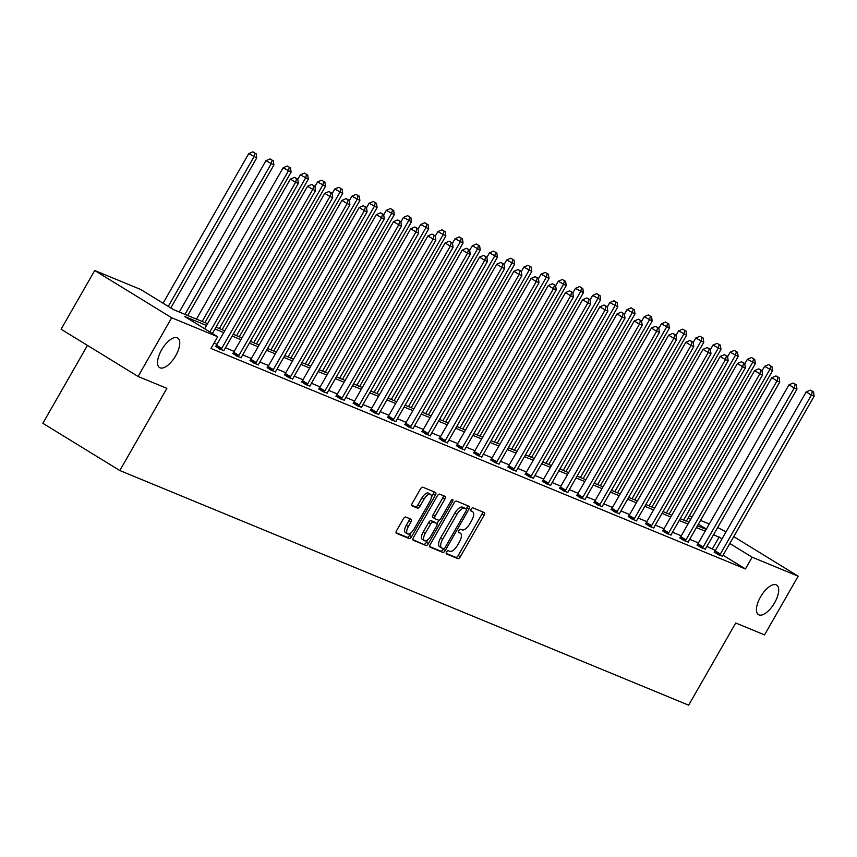 <?xml version="1.0" encoding="UTF-8"?>
<svg xmlns="http://www.w3.org/2000/svg" width="857" height="857" viewBox="0 0 857 857"><rect width="100%" height="100%" fill="white"/><g stroke="black" fill="none" stroke-linecap="round" stroke-linejoin="round"><path stroke-width="1.29" d="M175.706 355.709A17.354 7.552 121.5 0 0 177.731 338.012A17.354 7.552 121.5 0 0 161.598 349.892A17.354 7.552 121.5 0 0 159.573 367.589A17.354 7.552 121.5 0 0 175.706 355.709M774.632 602.76A17.354 7.552 121.5 0 0 776.656 585.063A17.354 7.552 121.5 0 0 760.523 596.933A17.354 7.552 121.5 0 0 758.499 614.64A17.354 7.552 121.5 0 0 774.632 602.76M446.583 551.994A1.864 0.814 121.5 0 0 446.368 553.89A1.864 0.814 121.5 0 0 446.411 553.922L457.906 558.657A2.657 1.157 121.5 0 0 460.305 556.804L484.066 515.314A2.657 1.157 121.5 0 0 484.376 512.604A2.657 1.157 121.5 0 0 484.312 512.561L472.818 507.826A1.864 0.814 121.5 0 0 471.136 509.122A1.864 0.814 121.5 0 0 470.911 511.018A1.864 0.814 121.5 0 0 470.964 511.051L472.453 511.661A8.516 3.707 121.5 0 1 472.689 511.779A8.516 3.707 121.5 0 1 471.693 520.467L469.711 523.927A8.516 3.707 121.5 0 1 462.03 529.872L460.541 529.262A1.864 0.814 121.5 0 0 458.859 530.558A1.864 0.814 121.5 0 0 458.634 532.454A1.864 0.814 121.5 0 0 458.688 532.486L460.177 533.097A8.516 3.707 121.5 0 1 460.413 533.215A8.516 3.707 121.5 0 1 459.416 541.903L457.434 545.363A8.516 3.707 121.5 0 1 449.754 551.308L448.265 550.697A1.864 0.814 121.5 0 0 446.583 551.994M405.715 517.039A2.657 1.157 121.5 0 0 403.304 518.903L396.641 530.537A2.657 1.157 121.5 0 0 396.33 533.258A2.657 1.157 121.5 0 0 396.405 533.29L409.175 538.56A2.657 1.157 121.5 0 0 411.574 536.696L435.335 495.207A2.657 1.157 121.5 0 0 435.645 492.496A2.657 1.157 121.5 0 0 435.57 492.464L422.801 487.194A2.657 1.157 121.5 0 0 420.401 489.047L412.346 503.113A2.657 1.157 121.5 0 0 412.046 505.823A2.657 1.157 121.5 0 0 412.11 505.866L417.573 508.115A2.657 1.157 121.5 0 0 419.973 506.262L423.969 499.288A7.124 3.096 121.5 0 1 430.589 494.414A7.124 3.096 121.5 0 1 429.764 501.677L414.113 528.983A7.124 3.096 121.5 0 1 407.503 533.857A7.124 3.096 121.5 0 1 408.328 526.594L410.932 522.042A2.657 1.157 121.5 0 0 411.242 519.331A2.657 1.157 121.5 0 0 411.178 519.299L405.715 517.039M733.731 536.632L798.167 576.183L764.551 634.887L735.724 622.996L688.653 705.182L119.819 470.536L166.89 388.35L138.073 376.469L171.689 317.765L94.72 270.512L140.73 289.495L173.703 309.731L207.565 323.7M798.167 576.183L752.146 557.2L729.81 543.488M206.537 325.499L184.726 316.501L217.699 336.747L210.983 348.488L745.429 568.941L752.146 557.2M217.699 336.747L171.689 317.765M430.289 544.42A2.657 1.157 121.5 0 0 429.978 547.13A2.657 1.157 121.5 0 0 430.053 547.173L442.812 552.433A2.657 1.157 121.5 0 0 445.222 550.58L468.983 509.09A2.657 1.157 121.5 0 0 469.293 506.38A2.657 1.157 121.5 0 0 469.218 506.337L456.449 501.077A2.657 1.157 121.5 0 0 454.049 502.93L430.289 544.42M425.993 545.491L413.224 540.231A2.657 1.157 121.5 0 1 413.16 540.189A2.657 1.157 121.5 0 1 413.47 537.478L437.231 495.989A2.657 1.157 121.5 0 1 439.63 494.135L445.094 496.385A2.657 1.157 121.5 0 1 445.169 496.428A2.657 1.157 121.5 0 1 444.858 499.138L435.217 515.968A2.657 1.157 121.5 0 0 434.906 518.678A2.657 1.157 121.5 0 0 434.981 518.71L438.602 520.21A2.657 1.157 121.5 0 0 441.001 518.346L451.039 500.831A1.864 0.814 121.5 0 1 452.764 499.556A1.864 0.814 121.5 0 1 452.55 501.463L428.393 543.638A2.657 1.157 121.5 0 1 425.993 545.491L412.86 539.664M138.073 376.469L61.093 329.217L94.72 270.512M717.716 527.494L726.018 531.886M87.457 345.403L42.85 423.294L119.819 470.536M689.414 515.818L692.081 516.921M700.523 520.403L709.275 524.013M722.087 538.742L713.602 534.661M705.161 531.179L696.409 527.569M687.967 524.088L679.215 520.478M670.774 516.996L662.022 513.386M653.58 509.904L644.828 506.294M636.387 502.813L627.635 499.203M619.193 495.71L610.441 492.1M602 488.619L593.248 485.008M584.806 481.527L576.054 477.917M567.613 474.435L558.86 470.825M550.419 467.344L541.667 463.733M533.225 460.252L524.473 456.642M516.032 453.16L507.28 449.55M498.838 446.068L490.086 442.458M481.645 438.977L472.893 435.367M464.451 431.885L455.699 428.275M447.258 424.793L438.505 421.183M430.064 417.702L421.312 414.092M412.87 410.61L404.118 407M395.677 403.518L386.925 399.908M378.483 396.427L369.731 392.817M361.29 389.324L352.538 385.714M344.096 382.233L335.344 378.623M326.903 375.141L318.151 371.531M309.709 368.049L300.957 364.439M292.516 360.958L283.753 357.348M275.311 353.866L266.559 350.256M258.118 346.774L249.366 343.164M240.924 339.683L232.172 336.073M223.731 332.591L214.978 328.981M706.361 529.09L698.359 524.173M690.635 519.438L688.203 517.939M216.007 327.181L224.759 330.791M233.2 334.273L241.953 337.883M250.394 341.365L259.146 344.975M267.588 348.467L276.34 352.077M284.781 355.559L293.544 359.169M301.985 362.65L310.737 366.26M319.179 369.742L327.931 373.352M336.373 376.834L345.125 380.444M353.566 383.925L362.318 387.535M370.76 391.017L379.512 394.627M387.953 398.109L396.705 401.719M405.147 405.2L413.899 408.81M422.34 412.292L431.092 415.902M439.534 419.384L448.286 422.994M456.727 426.475L465.48 430.085M473.921 433.567L482.673 437.177M491.115 440.659L499.867 444.269M508.308 447.75L517.06 451.36M525.502 454.842L534.254 458.463M542.695 461.944L551.447 465.555M559.889 469.036L568.641 472.646M577.082 476.128L585.834 479.738M594.276 483.219L603.028 486.83M611.469 490.311L620.222 493.921M628.663 497.403L637.415 501.013M645.857 504.494L654.609 508.105M663.05 511.586L671.802 515.196M680.244 518.678L688.996 522.288M697.437 525.769L706.189 529.38M715.359 550.483L706.886 546.402M698.444 542.92L689.692 539.31M681.251 535.829L672.499 532.218M664.057 528.737L655.305 525.127M646.864 521.645L638.111 518.035M629.67 514.554L620.918 510.943M612.476 507.451L603.724 503.841M595.283 500.359L586.531 496.749M578.089 493.268L569.327 489.658M560.885 486.176L552.133 482.566M543.692 479.084L534.939 475.474M526.498 471.993L517.746 468.383M509.304 464.901L500.552 461.291M492.111 457.809L483.359 454.199M474.917 450.718L466.165 447.108M457.724 443.626L448.972 440.016M440.53 436.534L431.778 432.924M423.337 429.443L414.584 425.833M406.143 422.351L397.391 418.741M388.949 415.259L380.197 411.649M371.756 408.168L363.004 404.558M354.562 401.065L345.81 397.455M337.369 393.974L328.617 390.363M320.175 386.882L311.423 383.272M302.982 379.79L294.23 376.18M285.788 372.699L277.036 369.088M268.595 365.607L259.842 361.997M251.401 358.515L242.649 354.905M234.207 351.424L225.455 347.813M217.014 344.332L214.057 343.111M712.456 548.694L719.173 536.953M745.429 568.941L723.083 555.229M223.998 350.588L219.649 349.024L215.685 346.335M241.192 357.68L236.843 356.116L232.879 353.427M258.385 364.771L254.036 363.207L250.073 360.518M275.579 371.863L271.23 370.299L267.266 367.621M292.773 378.955L288.423 377.391L284.46 374.713M309.966 386.046L305.617 384.482L301.653 381.804M327.16 393.138L322.81 391.574L318.847 388.896M344.353 400.23L340.004 398.666L336.04 395.988M361.558 407.321L357.198 405.757L353.234 403.079M378.751 414.413L374.391 412.849L370.428 410.171M395.945 421.505L391.585 419.951L387.621 417.263M413.138 428.596L408.789 427.043L404.815 424.354M430.332 435.688L425.983 434.135L422.008 431.446M447.525 442.78L443.176 441.226L439.202 438.538M464.719 449.871L460.37 448.318L456.395 445.629M481.913 456.974L477.563 455.41L473.589 452.721M499.106 464.065L494.757 462.501L490.782 459.813M516.3 471.157L511.95 469.593L507.976 466.904M533.493 478.249L529.144 476.685L525.17 473.996M550.687 485.341L546.337 483.777L542.363 481.098M567.88 492.432L563.531 490.868L559.557 488.19M585.074 499.524L580.725 497.96L576.761 495.282M602.267 506.616L597.918 505.052L593.955 502.373M619.461 513.707L615.112 512.143L611.148 509.465M636.655 520.799L632.305 519.235L628.342 516.557M653.848 527.891L649.499 526.327L645.535 523.648M671.042 534.982L666.692 533.429L662.729 530.74M688.235 542.074L683.886 540.521L679.922 537.832M705.429 549.166L701.08 547.612L697.116 544.923M722.622 556.257L718.273 554.704L714.309 552.015M458.538 532.09A8.516 3.707 121.5 0 0 458.42 532.004L460.413 533.215M470.814 510.654A8.516 3.707 121.5 0 0 470.697 510.568L472.689 511.779M446.143 553.386L455.828 557.382A2.657 1.157 121.5 0 0 458.227 555.529L481.988 514.039A2.657 1.157 121.5 0 0 482.598 511.854M429.678 546.595L440.734 551.158A2.657 1.157 121.5 0 0 443.133 549.305L443.476 548.716A1.864 0.814 121.5 0 0 445.158 547.419L466.015 510.997A1.864 0.814 121.5 0 0 466.229 509.101A1.864 0.814 121.5 0 0 466.176 509.079L466.894 507.815A2.657 1.157 121.5 0 0 467.504 505.63M464.194 507.858A1.864 0.814 121.5 0 0 464.151 507.826A1.864 0.814 121.5 0 0 464.098 507.794L466.176 509.079L464.612 508.426A8.516 3.707 121.5 0 0 456.92 514.371L442.673 539.267A8.516 3.707 121.5 0 0 441.676 547.955A8.516 3.707 121.5 0 0 441.901 548.073L443.476 548.716M441.462 547.805L439.823 546.798A8.516 3.707 121.5 0 1 439.598 546.68A8.516 3.707 121.5 0 1 440.584 537.992L454.842 513.097A8.516 3.707 121.5 0 1 462.534 507.151L464.098 507.794M434.842 518.635L432.903 517.435A2.657 1.157 121.5 0 1 432.828 517.403A2.657 1.157 121.5 0 1 433.139 514.682L442.769 497.863A2.657 1.157 121.5 0 0 443.38 495.678M438.988 520.242L437.016 523.67M427.857 539.664L426.315 542.363L428.393 543.638M425.222 533.418A7.124 3.096 121.5 0 0 424.386 540.681A7.124 3.096 121.5 0 0 431.007 535.807L436.513 526.187A2.657 1.157 121.5 0 0 436.824 523.477A2.657 1.157 121.5 0 0 436.759 523.434L433.128 521.945A2.657 1.157 121.5 0 0 430.728 523.798L425.222 533.418L423.133 532.143A7.124 3.096 121.5 0 0 422.308 539.407L424.386 540.681M434.81 522.245A2.657 1.157 121.5 0 0 434.745 522.192A2.657 1.157 121.5 0 0 434.67 522.159L436.759 523.434M423.133 532.143L428.65 522.524A2.657 1.157 121.5 0 1 431.05 520.66L434.67 522.159M423.915 544.216A2.657 1.157 121.5 0 0 426.315 542.363M407.503 533.857L405.415 532.583A7.124 3.096 121.5 0 1 406.25 525.32L408.853 520.767A2.657 1.157 121.5 0 0 409.464 518.592M430.589 494.414L428.511 493.139A7.124 3.096 121.5 0 0 421.89 498.013L423.969 499.288M411.746 505.287L415.495 506.841A2.657 1.157 121.5 0 0 417.895 504.977L421.89 498.013M431.382 497.199L433.256 493.932A2.657 1.157 121.5 0 0 433.856 491.757M396.03 532.722L407.086 537.275A2.657 1.157 121.5 0 0 409.496 535.421L410.974 532.84M686.339 521.195L772.543 370.674L764.583 366.346L761.98 370.91M770.807 365.875L768.718 364.589L770.807 365.875L769.79 369.538L683.586 520.06M771.9 366.325L772.543 370.674M764.583 366.346L768.718 364.589M719.505 555.207L719.773 554.897A2.71 1.178 121.5 0 0 720.351 554.051L811.397 395.077L814.15 396.213L723.104 555.186A2.71 1.178 121.5 0 0 722.687 556.097L722.558 556.461M714.17 552.187L714.567 551.704A2.71 1.178 121.5 0 0 715.156 550.858L806.191 391.885L811.397 395.077L812.404 391.413L813.507 391.863L810.326 390.139L812.404 391.413M810.326 390.139L806.191 391.885M814.15 396.213L813.507 391.863M669.146 514.104L755.349 363.582L747.39 359.254L744.787 363.818M753.603 358.783L751.525 357.498L753.603 358.783L752.596 362.447L666.392 512.968M754.706 359.233L755.349 363.582M747.39 359.254L751.525 357.498M651.952 507.012L738.156 356.491L730.196 352.163L727.593 356.726M736.409 351.691L734.331 350.406L736.409 351.691L735.402 355.355L649.199 505.866M737.513 352.141L738.156 356.491M730.196 352.163L734.331 350.406M702.312 548.116L702.579 547.805A2.71 1.178 121.5 0 0 703.158 546.959L794.203 387.985L796.956 389.121L705.911 548.094A2.71 1.178 121.5 0 0 705.493 549.005L705.365 549.369M696.977 545.095L697.373 544.613A2.71 1.178 121.5 0 0 697.962 543.767L788.997 384.793L794.203 387.985L795.21 384.322L796.314 384.772L793.132 383.047L795.21 384.322M793.132 383.047L788.997 384.793M796.956 389.121L796.314 384.772M685.118 541.024L685.386 540.703A2.71 1.178 121.5 0 0 685.964 539.867L777.01 380.894L779.763 382.029L688.717 541.003A2.71 1.178 121.5 0 0 688.3 541.913L688.16 542.277M679.783 537.992L680.179 537.51A2.71 1.178 121.5 0 0 680.769 536.675L771.803 377.701L777.01 380.894L778.017 377.23L779.12 377.68L775.939 375.944L778.017 377.23M775.939 375.944L771.803 377.701M779.763 382.029L779.12 377.68M634.758 499.92L720.962 349.399L713.003 345.071L710.389 349.624M719.216 344.589L717.138 343.314L719.216 344.589L718.209 348.263L632.005 498.774M720.319 345.05L720.962 349.399M713.003 345.071L717.138 343.314M667.924 533.932L668.192 533.611A2.71 1.178 121.5 0 0 668.771 532.775L759.816 373.802L762.569 374.938L671.524 533.911A2.71 1.178 121.5 0 0 671.106 534.822L670.967 535.186M662.59 530.901L662.986 530.419A2.71 1.178 121.5 0 0 663.564 529.583L754.61 370.61L759.816 373.802L760.823 370.138L761.927 370.588L758.745 368.853L760.823 370.138M758.745 368.853L754.61 370.61M762.569 374.938L761.927 370.588M617.565 492.818L703.768 342.307L695.809 337.979L693.195 342.532M702.022 337.497L699.944 336.223L702.022 337.497L701.015 341.172L614.812 491.682M703.126 337.958L703.768 342.307M695.809 337.979L699.944 336.223M650.731 526.841L650.999 526.519A2.71 1.178 121.5 0 0 651.577 525.684L742.623 366.71L745.376 367.846L654.33 526.819A2.71 1.178 121.5 0 0 653.912 527.73L653.773 528.094M645.396 523.809L645.792 523.327A2.71 1.178 121.5 0 0 646.371 522.491L737.416 363.518L742.623 366.71L743.63 363.047L744.733 363.497L741.551 361.761L743.63 363.047M741.551 361.761L737.416 363.518M745.376 367.846L744.733 363.497M600.371 485.726L686.575 335.216L678.615 330.888L676.002 335.441M684.829 330.406L682.75 329.131L684.829 330.406L683.822 334.08L597.618 484.591M685.932 330.866L686.575 335.216M678.615 330.888L682.75 329.131M633.537 519.749L633.805 519.428A2.71 1.178 121.5 0 0 634.384 518.592L725.429 359.619L728.182 360.754L637.137 519.728A2.71 1.178 121.5 0 0 636.719 520.628L636.58 521.002M628.202 516.717L628.599 516.235A2.71 1.178 121.5 0 0 629.177 515.389L720.223 356.426L725.429 359.619L726.436 355.944L727.539 356.405L724.358 354.669L726.436 355.944M724.358 354.669L720.223 356.426M728.182 360.754L727.539 356.405M583.178 478.635L669.381 328.124L661.422 323.796L658.808 328.349M667.635 323.314L665.557 322.039L667.635 323.314L666.628 326.988L580.425 477.499M668.739 323.775L669.381 328.124M661.422 323.796L665.557 322.039M616.344 512.657L616.612 512.336A2.71 1.178 121.5 0 0 617.19 511.49L708.236 352.527L710.989 353.662L619.943 512.636A2.71 1.178 121.5 0 0 619.525 513.536L619.386 513.911M611.009 509.626L611.405 509.144A2.71 1.178 121.5 0 0 611.984 508.297L703.029 349.335L708.236 352.527L709.242 348.853L710.346 349.313L707.164 347.578L709.242 348.853M707.164 347.578L703.029 349.335M710.989 353.662L710.346 349.313M565.984 471.543L652.188 321.032L644.228 316.704L641.614 321.257M650.442 316.222L648.363 314.947L650.442 316.222L649.435 319.897L563.231 470.407M651.545 316.683L652.188 321.032M644.228 316.704L648.363 314.947M599.15 505.566L599.418 505.244A2.71 1.178 121.5 0 0 599.996 504.398L691.042 345.435L693.795 346.571L602.75 505.534A2.71 1.178 121.5 0 0 602.332 506.444L602.192 506.819M593.815 502.534L594.212 502.052A2.71 1.178 121.5 0 0 594.79 501.206L685.836 342.243L691.042 345.435L692.049 341.761L693.152 342.222L689.971 340.486L692.049 341.761M689.971 340.486L685.836 342.243M693.795 346.571L693.152 342.222M548.791 464.451L634.994 313.941L627.035 309.613L624.421 314.165M633.248 309.131L631.17 307.856L633.248 309.131L632.23 312.805L546.038 463.316M634.351 309.591L634.994 313.941M627.035 309.613L631.17 307.856M581.957 498.474L582.214 498.153A2.71 1.178 121.5 0 0 582.803 497.306L673.838 338.344L676.602 339.479L585.556 498.442A2.71 1.178 121.5 0 0 585.138 499.352L584.999 499.727M576.622 495.442L577.018 494.96A2.71 1.178 121.5 0 0 577.597 494.114L668.642 335.151L673.838 338.344L674.855 334.669L675.959 335.13L672.777 333.394L674.855 334.669M672.777 333.394L668.642 335.151M676.602 339.479L675.959 335.13M531.597 457.359L617.801 306.849L609.841 302.521L607.227 307.074M616.054 302.039L613.976 300.764L616.054 302.039L615.037 305.713L528.844 456.224M617.158 302.489L617.801 306.849M609.841 302.521L613.976 300.764M514.404 450.268L600.607 299.757L592.648 295.419L590.034 299.982M598.861 294.947L596.783 293.672L598.861 294.947L597.843 298.622L511.65 449.132M599.964 295.397L600.607 299.757M592.648 295.419L596.783 293.672M497.21 443.176L583.413 292.666L575.454 288.327L572.84 292.89M581.667 287.856L579.589 286.581L581.667 287.856L580.65 291.519L494.457 442.041M582.771 288.306L583.413 292.666M575.454 288.327L579.589 286.581M480.016 436.084L566.22 285.563L558.261 281.235L555.647 285.799M564.474 280.764L562.396 279.489L564.474 280.764L563.456 284.428L477.263 434.949M565.577 281.214L566.22 285.563M558.261 281.235L562.396 279.489M462.823 428.993L549.016 278.471L541.067 274.144L538.453 278.707M547.28 273.672L545.202 272.397L547.28 273.672L546.263 277.336L460.07 427.857M548.384 274.122L549.016 278.471M541.067 274.144L545.202 272.397M445.629 421.901L531.822 271.38L523.873 267.052L521.26 271.615M530.087 266.581L528.008 265.306L530.087 266.581L529.069 270.244L442.865 420.766M531.19 267.03L531.822 271.38M523.873 267.052L528.008 265.306M428.436 414.809L514.629 264.288L506.68 259.96L504.066 264.524M512.893 259.489L510.815 258.203L512.893 259.489L511.875 263.153L425.672 413.674M513.996 259.939L514.629 264.288M506.68 259.96L510.815 258.203M411.242 407.718L497.435 257.196L489.486 252.869L486.872 257.432M495.7 252.397L493.621 251.112L495.7 252.397L494.682 256.061L408.478 406.582M496.803 252.847L497.435 257.196M489.486 252.869L493.621 251.112M394.049 400.626L480.241 250.105L472.293 245.777L469.679 250.34M478.506 245.306L476.428 244.02L478.506 245.306L477.488 248.969L391.285 399.491M479.609 245.755L480.241 250.105M472.293 245.777L476.428 244.02M376.855 393.534L463.048 243.013L455.099 238.685L452.485 243.238M461.312 238.203L459.234 236.928L461.312 238.203L460.295 241.878L374.091 392.388M462.416 238.664L463.048 243.013M455.099 238.685L459.234 236.928M564.763 491.382L565.02 491.061A2.71 1.178 121.5 0 0 565.609 490.215L656.644 331.252L659.408 332.387L568.362 491.35A2.71 1.178 121.5 0 0 567.945 492.261L567.805 492.636M559.428 488.351L559.825 487.869A2.71 1.178 121.5 0 0 560.403 487.022L651.449 328.06L656.644 331.252L657.662 327.578L658.765 328.038L655.584 326.303L657.662 327.578M655.584 326.303L651.449 328.06M659.408 332.387L658.765 328.038M547.569 484.291L547.827 483.969A2.71 1.178 121.5 0 0 548.416 483.123L639.451 324.16L642.214 325.296L551.169 484.259A2.71 1.178 121.5 0 0 550.751 485.169L550.612 485.544M542.235 481.259L542.631 480.777A2.71 1.178 121.5 0 0 543.209 479.931L634.255 320.968L639.451 324.16L640.468 320.486L641.572 320.947L638.39 319.211L640.468 320.486M638.39 319.211L634.255 320.968M642.214 325.296L641.572 320.947M530.376 477.199L530.633 476.878A2.71 1.178 121.5 0 0 531.222 476.031L622.257 317.069L625.021 318.204L533.975 477.167A2.71 1.178 121.5 0 0 533.547 478.077L533.418 478.452M525.041 474.167L525.437 473.685A2.71 1.178 121.5 0 0 526.016 472.839L617.061 313.876L622.257 317.069L623.275 313.394L624.378 313.855L621.196 312.119L623.275 313.394M621.196 312.119L617.061 313.876M625.021 318.204L624.378 313.855M513.182 470.097L513.439 469.786A2.71 1.178 121.5 0 0 514.029 468.94L605.063 309.977L607.827 311.112L516.782 470.075A2.71 1.178 121.5 0 0 516.353 470.986L516.225 471.361M507.847 467.076L508.244 466.594A2.71 1.178 121.5 0 0 508.822 465.747L599.868 306.785L605.063 309.977L606.081 306.303L607.184 306.752L604.003 305.028L606.081 306.303M604.003 305.028L599.868 306.785M607.827 311.112L607.184 306.752M495.989 463.005L496.246 462.694A2.71 1.178 121.5 0 0 496.835 461.848L587.87 302.875L590.623 304.021L499.588 462.984A2.71 1.178 121.5 0 0 499.16 463.894L499.031 464.269M490.654 459.984L491.05 459.502A2.71 1.178 121.5 0 0 491.629 458.656L582.674 299.682L587.87 302.875L588.888 299.211L589.991 299.661L586.809 297.936L588.888 299.211M586.809 297.936L582.674 299.682M590.623 304.021L589.991 299.661M478.795 455.913L479.052 455.603A2.71 1.178 121.5 0 0 479.641 454.756L570.676 295.783L573.429 296.918L482.395 455.892A2.71 1.178 121.5 0 0 481.966 456.802L481.838 457.177M473.46 452.892L473.857 452.41A2.71 1.178 121.5 0 0 474.435 451.564L565.481 292.591L570.676 295.783L571.694 292.119L572.797 292.569L569.616 290.844L571.694 292.119M569.616 290.844L565.481 292.591M573.429 296.918L572.797 292.569M461.602 448.822L461.859 448.511A2.71 1.178 121.5 0 0 462.448 447.665L553.483 288.691L556.236 289.827L465.201 448.8A2.71 1.178 121.5 0 0 464.773 449.711L464.644 450.086M456.267 445.801L456.663 445.319A2.71 1.178 121.5 0 0 457.242 444.472L548.287 285.499L553.483 288.691L554.5 285.027L555.604 285.477L552.422 283.753L554.5 285.027M552.422 283.753L548.287 285.499M556.236 289.827L555.604 285.477M444.408 441.73L444.665 441.419A2.71 1.178 121.5 0 0 445.244 440.573L536.289 281.599L539.042 282.735L448.007 441.709A2.71 1.178 121.5 0 0 447.579 442.619L447.45 442.983M439.063 438.709L439.47 438.227A2.71 1.178 121.5 0 0 440.048 437.381L531.094 278.407L536.289 281.599L537.307 277.936L538.41 278.386L535.229 276.661L537.307 277.936M535.229 276.661L531.094 278.407M539.042 282.735L538.41 278.386M427.215 434.638L427.472 434.317A2.71 1.178 121.5 0 0 428.05 433.481L519.096 274.508L521.849 275.643L430.814 434.617A2.71 1.178 121.5 0 0 430.385 435.527L430.257 435.892M421.869 431.607L422.276 431.125A2.71 1.178 121.5 0 0 422.855 430.289L513.9 271.315L519.096 274.508L520.113 270.844L521.217 271.294L518.035 269.559L520.113 270.844M518.035 269.559L513.9 271.315M521.849 275.643L521.217 271.294M410.021 427.547L410.278 427.225A2.71 1.178 121.5 0 0 410.857 426.39L501.902 267.416L504.655 268.552L413.62 427.525A2.71 1.178 121.5 0 0 413.192 428.436L413.063 428.8M404.675 424.515L405.082 424.033A2.71 1.178 121.5 0 0 405.661 423.197L496.706 264.224L501.902 267.416L502.92 263.752L504.023 264.202L500.842 262.467L502.92 263.752M500.842 262.467L496.706 264.224M504.655 268.552L504.023 264.202M359.651 386.432L445.854 235.921L437.906 231.594L435.292 236.146M444.119 231.111L442.041 229.837L444.119 231.111L443.101 234.786L356.898 385.296M445.222 231.572L445.854 235.921M437.906 231.594L442.041 229.837M392.827 420.455L393.084 420.134A2.71 1.178 121.5 0 0 393.663 419.298L484.708 260.324L487.462 261.46L396.427 420.433A2.71 1.178 121.5 0 0 395.998 421.344L395.87 421.708M387.482 417.423L387.889 416.941A2.71 1.178 121.5 0 0 388.467 416.106L479.513 257.132L484.708 260.324L485.726 256.661L486.83 257.111L483.648 255.375L485.726 256.661M483.648 255.375L479.513 257.132M487.462 261.46L486.83 257.111M342.457 379.34L428.661 228.83L420.712 224.502L418.098 229.055M426.925 224.02L424.847 222.745L426.925 224.02L425.908 227.694L339.704 378.205M428.029 224.48L428.661 228.83M420.712 224.502L424.847 222.745M375.634 413.363L375.891 413.042A2.71 1.178 121.5 0 0 376.469 412.206L467.515 253.233L470.268 254.368L379.233 413.342A2.71 1.178 121.5 0 0 378.805 414.252L378.676 414.617M370.288 410.332L370.695 409.85A2.71 1.178 121.5 0 0 371.274 409.003L462.309 250.04L467.515 253.233L468.533 249.558L469.636 250.019L466.454 248.284L468.533 249.558M466.454 248.284L462.309 250.04M470.268 254.368L469.636 250.019M325.264 372.249L411.467 221.738L403.508 217.41L400.905 221.963M409.732 216.928L407.643 215.653L409.732 216.928L408.714 220.603L322.511 371.113M410.835 217.389L411.467 221.738M403.508 217.41L407.643 215.653M358.43 406.272L358.697 405.95A2.71 1.178 121.5 0 0 359.276 405.104L450.321 246.141L453.074 247.277L362.029 406.25A2.71 1.178 121.5 0 0 361.611 407.15L361.483 407.525M353.095 403.24L353.491 402.758A2.71 1.178 121.5 0 0 354.08 401.912L445.115 242.949L450.321 246.141L451.339 242.467L452.442 242.927L449.25 241.192L451.339 242.467M449.25 241.192L445.115 242.949M453.074 247.277L452.442 242.927M308.07 365.157L394.274 214.646L386.314 210.319L383.711 214.871M392.538 209.836L390.449 208.562L392.538 209.836L391.52 213.511L305.317 364.021M393.642 210.297L394.274 214.646M386.314 210.319L390.449 208.562M341.236 399.18L341.504 398.859A2.71 1.178 121.5 0 0 342.082 398.012L433.128 239.049L435.881 240.185L344.835 399.148A2.71 1.178 121.5 0 0 344.418 400.058L344.289 400.433M335.901 396.148L336.298 395.666A2.71 1.178 121.5 0 0 336.887 394.82L427.922 235.857L433.128 239.049L434.145 235.375L435.249 235.836L432.057 234.1L434.145 235.375M432.057 234.1L427.922 235.857M435.881 240.185L435.249 235.836M290.877 358.065L377.08 207.555L369.121 203.227L366.517 207.78M375.345 202.745L373.256 201.47L375.345 202.745L374.327 206.419L288.123 356.93M376.437 203.205L377.08 207.555M369.121 203.227L373.256 201.47M324.042 392.088L324.31 391.767A2.71 1.178 121.5 0 0 324.889 390.921L415.934 231.958L418.687 233.093L327.642 392.056A2.71 1.178 121.5 0 0 327.224 392.967L327.095 393.342M318.708 389.057L319.104 388.575A2.71 1.178 121.5 0 0 319.693 387.728L410.728 228.765L415.934 231.958L416.952 228.283L418.045 228.744L414.863 227.009L416.952 228.283M414.863 227.009L410.728 228.765M418.687 233.093L418.045 228.744M273.683 350.974L359.886 200.463L351.927 196.135L349.324 200.688M358.151 195.653L356.062 194.378L358.151 195.653L357.133 199.327L270.93 349.838M359.244 196.114L359.886 200.463M351.927 196.135L356.062 194.378M306.849 384.997L307.117 384.675A2.71 1.178 121.5 0 0 307.695 383.829L398.741 224.866L401.494 226.002L310.448 384.964A2.71 1.178 121.5 0 0 310.03 385.875L309.902 386.25M301.514 381.965L301.91 381.483A2.71 1.178 121.5 0 0 302.5 380.637L393.534 221.674L398.741 224.866L399.758 221.192L400.851 221.652L397.669 219.917L399.758 221.192M397.669 219.917L393.534 221.674M401.494 226.002L400.851 221.652M256.489 343.882L342.693 193.371L334.733 189.043L332.13 193.596M340.957 188.561L338.869 187.287L340.957 188.561L339.94 192.236L253.736 342.746M342.05 189.011L342.693 193.371M334.733 189.043L338.869 187.287M289.655 377.905L289.923 377.583A2.71 1.178 121.5 0 0 290.502 376.737L381.547 217.774L384.3 218.91L293.255 377.873A2.71 1.178 121.5 0 0 292.837 378.783L292.708 379.158M284.32 374.873L284.717 374.391A2.71 1.178 121.5 0 0 285.306 373.545L376.341 214.582L381.547 217.774L382.565 214.1L383.657 214.561L380.476 212.825L382.565 214.1M380.476 212.825L376.341 214.582M384.3 218.91L383.657 214.561M239.296 336.79L325.499 186.28L317.54 181.941L314.937 186.505M323.753 181.47L321.675 180.195L323.753 181.47L322.746 185.133L236.543 335.655M324.857 181.92L325.499 186.28M317.54 181.941L321.675 180.195M272.462 370.813L272.73 370.492A2.71 1.178 121.5 0 0 273.308 369.646L364.354 210.683L367.107 211.818L276.061 370.781A2.71 1.178 121.5 0 0 275.643 371.692L275.515 372.067M267.127 367.782L267.523 367.299A2.71 1.178 121.5 0 0 268.112 366.453L359.147 207.49L364.354 210.683L365.361 207.008L366.464 207.469L363.282 205.734L365.361 207.008M363.282 205.734L359.147 207.49M367.107 211.818L366.464 207.469M222.102 329.699L308.306 179.177L300.346 174.849L297.743 179.413M306.56 174.378L304.481 173.103L306.56 174.378L305.553 178.042L219.349 328.563M307.663 174.828L308.306 179.177M300.346 174.849L304.481 173.103M255.268 363.711L255.536 363.4A2.71 1.178 121.5 0 0 256.114 362.554L347.16 203.591L349.913 204.727L258.868 363.689A2.71 1.178 121.5 0 0 258.45 364.6L258.311 364.975M249.933 360.69L250.33 360.208A2.71 1.178 121.5 0 0 250.919 359.362L341.954 200.399L347.16 203.591L348.167 199.917L349.27 200.367L346.089 198.642L348.167 199.917M346.089 198.642L341.954 200.399M349.913 204.727L349.27 200.367M204.909 322.607L291.112 172.086L283.153 167.758L196.467 319.125M289.366 167.286L287.288 166.012L289.366 167.286L288.359 170.95L202.156 321.471M290.469 167.736L291.112 172.086M283.153 167.758L287.288 166.012M238.075 356.619L238.342 356.308A2.71 1.178 121.5 0 0 238.921 355.462L329.966 196.489L332.72 197.635L241.674 356.598A2.71 1.178 121.5 0 0 241.256 357.508L241.117 357.883M232.74 353.598L233.136 353.116A2.71 1.178 121.5 0 0 233.725 352.27L324.76 193.296L329.966 196.489L330.973 192.825L332.077 193.275L328.895 191.55L330.973 192.825M328.895 191.55L324.76 193.296M332.72 197.635L332.077 193.275M187.715 315.515L273.919 164.994L265.959 160.666L179.274 312.034M272.172 160.195L270.094 158.92L272.172 160.195L271.166 163.858L184.962 314.38M273.276 160.645L273.919 164.994M265.959 160.666L270.094 158.92M220.881 349.527L221.149 349.217A2.71 1.178 121.5 0 0 221.727 348.37L312.773 189.397L315.526 190.543L224.48 349.506A2.71 1.178 121.5 0 0 224.063 350.417L223.923 350.792M215.546 346.507L215.943 346.024A2.71 1.178 121.5 0 0 216.521 345.178L307.567 186.205L312.773 189.397L313.78 185.733L314.883 186.183L311.702 184.459L313.78 185.733M311.702 184.459L307.567 186.205M315.526 190.543L314.883 186.183M170.789 307.952L256.725 157.902L248.766 153.574L163.076 303.207M254.979 153.103L252.901 151.818L254.979 153.103L253.972 156.767L168.272 306.399M256.082 153.553L256.725 157.902M248.766 153.574L252.901 151.818M209.879 331.938L295.579 182.305L298.332 183.441L212.397 333.491M204.684 328.745L290.373 179.113L295.579 182.305L296.586 178.642L297.69 179.092L294.508 177.367L296.586 178.642M294.508 177.367L290.373 179.113M298.332 183.441L297.69 179.092M458.42 532.026L460.177 533.097M470.697 510.59L472.453 511.661M481.988 514.039L484.066 515.314M458.227 555.529L460.305 556.804M455.828 557.382L457.906 558.657M466.894 507.815L468.983 509.09M443.133 549.305L445.222 550.58M440.734 551.158L442.812 552.433M462.534 507.151L464.612 508.426M454.842 513.097L456.92 514.371M440.584 537.992L442.673 539.267M442.769 497.863L444.858 499.138M433.139 514.682L435.217 515.968M451.168 500.617L452.55 501.463M431.05 520.66L433.128 521.945M428.65 522.524L430.728 523.798M408.853 520.767L410.932 522.042M406.25 525.32L408.328 526.594M417.895 504.977L419.973 506.262M415.495 506.841L417.573 508.115M433.256 493.932L435.335 495.207M409.496 535.421L411.574 536.696M407.086 537.275L409.175 538.56M719.773 554.897L714.567 551.704M720.351 554.051L715.156 550.858M702.579 547.805L697.373 544.613M703.158 546.959L697.962 543.767M685.386 540.703L680.179 537.51M685.964 539.867L680.769 536.675M668.192 533.611L662.986 530.419M668.771 532.775L663.564 529.583M650.999 526.519L645.792 523.327M651.577 525.684L646.371 522.491M633.805 519.428L628.599 516.235M634.384 518.592L629.177 515.389M616.612 512.336L611.405 509.144M617.19 511.49L611.984 508.297M599.418 505.244L594.212 502.052M599.996 504.398L594.79 501.206M582.214 498.153L577.018 494.96M582.803 497.306L577.597 494.114M565.02 491.061L559.825 487.869M565.609 490.215L560.403 487.022M547.827 483.969L542.631 480.777M548.416 483.123L543.209 479.931M530.633 476.878L525.437 473.685M531.222 476.031L526.016 472.839M513.439 469.786L508.244 466.594M514.029 468.94L508.822 465.747M496.246 462.694L491.05 459.502M496.835 461.848L491.629 458.656M479.052 455.603L473.857 452.41M479.641 454.756L474.435 451.564M461.859 448.511L456.663 445.319M462.448 447.665L457.242 444.472M444.665 441.419L439.47 438.227M445.244 440.573L440.048 437.381M427.472 434.317L422.276 431.125M428.05 433.481L422.855 430.289M410.278 427.225L405.082 424.033M410.857 426.39L405.661 423.197M393.084 420.134L387.889 416.941M393.663 419.298L388.467 416.106M375.891 413.042L370.695 409.85M376.469 412.206L371.274 409.003M358.697 405.95L353.491 402.758M359.276 405.104L354.08 401.912M341.504 398.859L336.298 395.666M342.082 398.012L336.887 394.82M324.31 391.767L319.104 388.575M324.889 390.921L319.693 387.728M307.117 384.675L301.91 381.483M307.695 383.829L302.5 380.637M289.923 377.583L284.717 374.391M290.502 376.737L285.306 373.545M272.73 370.492L267.523 367.299M273.308 369.646L268.112 366.453M255.536 363.4L250.33 360.208M256.114 362.554L250.919 359.362M238.342 356.308L233.136 353.116M238.921 355.462L233.725 352.27M221.149 349.217L215.943 346.024M221.727 348.37L216.521 345.178M464.151 507.826L466.229 509.101M439.598 546.68L441.676 547.955M432.828 517.403L434.906 518.678M434.745 522.192L436.824 523.477"/></g></svg>
